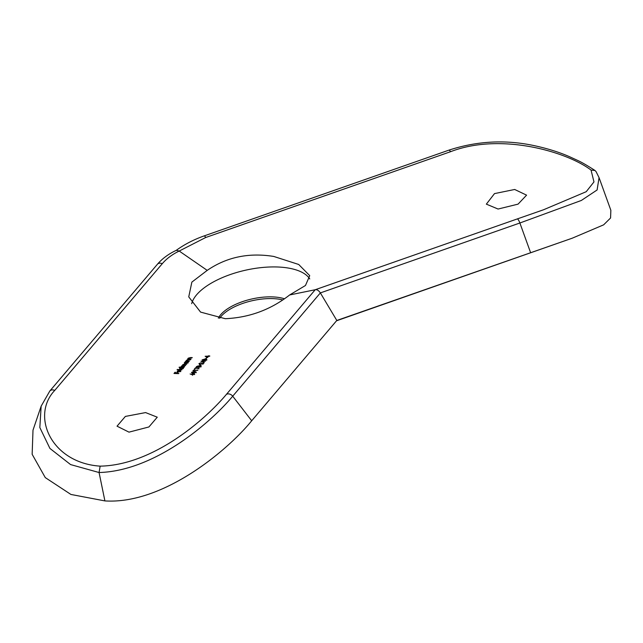 <?xml version="1.0" encoding="UTF-8"?>
<svg xmlns="http://www.w3.org/2000/svg" width="643" height="643" viewBox="0 0 643 643"><rect width="100%" height="100%" fill="white"/><g stroke="black" fill="none" stroke-linecap="round" stroke-linejoin="round"><path stroke-width="0.96" d="M498.076 209.039L486.349 204.144L494.499 193.607L514.681 189.476L526.577 195.15L518.065 204.136L498.076 209.039M128.994 432.144L117.034 426.18L125.369 416.423L145.599 412.581L157.262 417.194L148.919 426.96L128.994 432.144M219.641 318.325A39.263 16.975 167.4 0 1 271.973 298.593A39.263 16.975 167.4 0 1 282.647 299.895M218.355 318.172A39.263 16.975 167.4 0 1 271.587 296.865A39.263 16.975 167.4 0 1 284.351 298.754M191.686 303.681A61.35 26.532 167.4 0 1 276.136 266.949A61.35 26.532 167.4 0 1 309.749 278.941M289.639 294.96L305.473 285.492L309.725 275.654L298.706 264.474L273.789 256.453C248.825 252.426 226.641 257.071 207.223 270.373L179.212 251.043C172.187 254.451 166.545 258.671 162.269 263.702L54.719 390.43C30.599 415.82 51.215 462.904 100.147 466.143C152.889 465.202 205.238 419.775 226.449 394.32L315.199 289.744L289.639 294.96C270.791 309.701 249.339 317.618 225.267 318.703L200.568 312.096L188.745 296.873L191.863 282.108L207.223 270.373M205.688 358.673L206.491 357.725A208.091 162.856 -139.7 0 0 206.958 357.701L206.154 358.649A208.091 162.856 40.3 0 1 205.688 358.673M203.791 360.586L202.087 359.879L205.213 358.915L206.885 359.614L203.791 360.586M202.85 364.243L200.769 363.006L199.386 363.584L199.772 364.332L198.928 363.592L200.921 362.789L202.826 363.745L203.799 362.596A208.091 162.856 -139.7 0 0 204.265 362.564L202.85 364.243M199.386 363.584L199.957 364.107M199.893 365.497L200.696 364.549A208.091 162.856 -139.7 0 0 201.171 364.525L200.359 365.473A208.091 162.856 40.3 0 1 199.893 365.497M198.173 367.065L196.871 367.354L196.308 366.679L198.092 365.923L201.155 365.811L201.098 366.43L198.984 367.354L198.157 367M198.148 366.172L198.8 366.47M196.871 367.354L196.308 366.679L196.453 367.306M193.953 373.302L194.692 373.977L192.675 374.813L190.119 373.977L191.807 374.363L194.001 373.519M182.098 365.899L183.215 366.542A208.091 162.856 -139.7 0 0 184.645 366.574L184.453 366.799A208.091 162.856 40.3 0 1 181.053 366.687L181.246 366.47A208.091 162.856 -139.7 0 0 181.832 366.494L181.712 365.843L183.022 365.304L182.757 364.613L184.895 364.059A208.091 162.856 -139.7 0 0 186.735 364.115L186.55 364.332A208.091 162.856 40.3 0 1 184.71 364.284L183.142 364.669L184.372 365.312A208.091 162.856 -139.7 0 0 185.69 365.345L185.506 365.562A208.091 162.856 40.3 0 1 183.777 365.521L182.098 365.899L182.202 367.032M183.142 364.669L183.247 365.803M180.707 369.154L179.759 368.142L181.101 367.442A208.091 162.856 40.3 0 1 179.067 367.354L179.252 367.137A208.091 162.856 -139.7 0 0 184.027 367.306L183.842 367.523A208.091 162.856 40.3 0 1 183.255 367.507L183.271 368.262L180.707 369.154M179.59 368.616L179.759 368.142L179.952 369.002M183.384 368.101L183.255 367.507L183.271 368.262M177.42 372.361L176.584 373.342A208.091 162.856 -139.7 0 0 178.85 373.406L178.666 373.623A208.091 162.856 40.3 0 1 174.004 373.462L175.025 372.265A208.091 162.856 -139.7 0 0 175.507 372.281L174.671 373.261A208.091 162.856 -139.7 0 0 176.11 373.318L176.938 372.345A208.091 162.856 -139.7 0 0 177.42 372.361M178.553 370.384L179.895 370.231L178.529 371.847L180.337 371.22L180.546 370.344L180.779 371.204L178.264 372.064L177.299 371.815L177.267 371.083L178.593 370.569M177.299 371.815L177.267 371.083L177.444 371.895M180.378 371.405L180.546 370.344L180.779 371.204M180.41 371.525L180.185 370.537M177.082 369.693L177.267 369.476A208.091 162.856 -139.7 0 0 182.041 369.645L181.856 369.862A208.091 162.856 40.3 0 1 177.082 369.693M185.401 363.625L184.453 362.612L185.763 361.913A208.091 162.856 40.3 0 1 185.136 361.888L185.321 361.663A208.091 162.856 -139.7 0 0 188.72 361.776L188.536 361.993A208.091 162.856 40.3 0 1 187.949 361.977L187.965 362.732L185.401 363.625M184.284 363.086L184.453 362.612L184.645 363.472M188.077 362.572L187.949 361.977L187.965 362.732M187.29 361.213L188.11 361.012A208.091 162.856 -139.7 0 0 189.339 361.044L189.146 361.27A208.091 162.856 40.3 0 1 185.747 361.157L185.94 360.94A208.091 162.856 -139.7 0 0 186.55 360.964L186.462 360.249L188.761 359.638A208.091 162.856 -139.7 0 0 190.489 359.686L190.304 359.911A208.091 162.856 40.3 0 1 188.704 359.863L186.848 360.305L187.226 360.948L186.848 360.305M186.607 361.189L186.462 360.249L186.655 361.117M189.058 359.132L189.878 358.931A208.091 162.856 -139.7 0 0 191.108 358.963L190.923 359.18A208.091 162.856 40.3 0 1 187.523 359.075L187.708 358.85A208.091 162.856 -139.7 0 0 188.327 358.874L188.23 358.167L190.529 357.556A208.091 162.856 -139.7 0 0 192.265 357.596L192.072 357.821A208.091 162.856 40.3 0 1 190.473 357.781L188.616 358.215L188.994 358.866L188.616 358.215M188.375 359.107L188.23 358.167L188.423 359.027M193.165 373.101L191.461 372.393L194.588 371.429L196.26 372.128L193.165 373.101M197.883 370.087L197.698 370.312A208.091 162.856 40.3 0 1 193.599 370.537L192.932 370.794L193.318 370.336A208.091 162.856 -139.7 0 0 197.883 370.087M199.097 368.785L195.673 368.101L194.7 369.243A208.091 162.856 40.3 0 1 194.234 369.259L195.52 367.748L199.097 368.785M205.639 360.956L205.447 361.173A208.091 162.856 40.3 0 1 204.394 361.245L203.405 362.411L200.954 361.205A208.091 162.856 -139.7 0 0 204.12 361.053L204.361 360.763A208.091 162.856 -139.7 0 0 204.828 360.739L204.587 361.02A208.091 162.856 -139.7 0 0 205.639 360.956M209.819 356.021L209.634 356.246A208.091 162.856 40.3 0 1 208.581 356.31L207.593 357.484L205.141 356.278A208.091 162.856 -139.7 0 0 208.3 356.118L208.541 355.836A208.091 162.856 -139.7 0 0 209.007 355.804L208.766 356.093A208.091 162.856 -139.7 0 0 209.819 356.021M596.045 171.593L599.059 177.637L610.85 210.269L610.577 217.977L603.648 224.833L572.254 238.191L336.811 320.463L251.686 420.771C227.309 450.831 162.695 504.61 104.905 500.913L70.923 494.451L45.283 477.604L32.15 454.296L33.002 430.159L41.152 406.151L39.834 427.539L49.921 448.428L70.577 464.576L99.07 472.525L104.905 500.913M517.253 218.941L543.488 209.787L586.215 191.702L593.971 181.921L591.038 170.073C567.054 151.796 500.784 132.249 450.502 151.724L205.688 237.508L179.212 251.043L176.335 250.304C168.554 253.953 162.229 258.623 157.358 264.313L49.808 391.032L41.152 406.151M336.811 320.463L320.359 292.919C318.679 290.443 316.959 289.382 315.199 289.744L517.229 218.95A4.911 1.165 -109.3 0 0 517.213 218.958L315.295 289.704M599.059 177.637L597.106 189.974L581.344 200.455L519.882 223L320.359 292.919L232.71 396.201C210.165 423.303 154.248 471.022 99.07 472.525L100.147 466.143M596.037 171.593L594.992 170.491L591.038 170.073M177.042 372.803L176.938 372.345M175.129 372.723L175.025 372.265M179.381 370.842L179.293 370.44L177.693 371.091L177.621 371.566L178.135 371.807L179.293 370.44M177.709 371.992L177.693 371.091M180.948 369.154L182.998 367.852L183.191 368.72M182.933 368.56L182.146 367.483L180.185 368.158L180.241 369.395M180.185 368.158L180.9 368.929M181.832 366.494L181.712 365.843M185.642 363.625L187.692 362.322L187.885 363.191M187.627 363.03L186.84 361.945L184.879 362.628L184.935 363.866M184.879 362.628L185.594 363.399M192.128 374.781L191.976 374.105M192.916 374.789L194.234 374.001L193.784 373.519L192.41 374.13L192.876 374.596L192.41 374.13M194.299 374.298L193.784 373.519M195.866 372.45L195.464 371.678L194.395 371.646L191.935 372.369L192.04 373.479M191.935 372.369L193.35 372.884L195.802 372.152L195.464 371.678M193.414 370.762L193.318 370.336M195.617 368.166L195.52 367.748M197.112 367.322L198.245 366.59L197.891 366.148L196.766 366.671L197.063 367.129L196.766 366.671M198.398 367.29L197.891 366.148M199.226 367.33L200.632 366.462L200.19 365.907L198.711 366.566L199.185 367.137L198.711 366.566M200.704 366.783L200.19 365.907M200.793 364.967L200.696 364.549M203.895 363.006L203.799 362.596M202.923 364.155L202.826 363.745M204.466 361.237L204.361 360.763M204.209 361.462L204.12 361.053M204.024 361.688L203.927 361.27A208.091 162.856 40.3 0 1 201.95 361.374L203.309 362.009L203.927 361.27M202.039 361.784L201.95 361.374M203.397 362.411L203.309 362.009M206.483 359.935L206.09 359.164L205.021 359.132L202.561 359.847L202.666 360.964M202.561 359.847L203.976 360.369L206.419 359.638L206.09 359.164M206.588 358.143L206.491 357.725M208.645 356.31L208.541 355.836M208.396 356.535L208.3 356.118M208.203 356.752L208.115 356.343A208.091 162.856 40.3 0 1 206.13 356.447L207.488 357.074L208.115 356.343M206.226 356.849L206.13 356.447M207.576 357.476L207.488 357.074M530.571 252.57L519.882 223A4.911 1.165 -109.3 0 0 517.229 218.95L543.255 209.867M226.449 394.32A4.911 3.842 -139.7 0 1 232.71 396.201L251.686 420.771M205.688 237.508A4.911 1.165 -109.3 0 0 204.136 235.917L448.943 150.132A4.911 1.165 70.7 0 1 450.502 151.724M162.269 263.702A4.911 3.842 -139.7 0 0 157.358 264.313M54.719 390.43A4.911 3.842 -139.7 0 0 49.808 391.032M202.264 363.785L202.135 363.199M336.538 320.785L572.254 238.191M204.136 235.917C193.8 239.558 184.453 244.396 176.094 250.448M448.943 150.132C477.21 140.93 505.768 139.459 534.622 145.728C547.82 148.613 559.418 152.262 569.425 156.659L577.157 160.195C581.505 162.149 587.453 165.581 594.992 170.491M180.675 371.686L180.482 370.818M177.757 372.313L177.564 371.453M186.928 361.479L186.735 360.61M188.704 359.389L188.512 358.529M192.49 375.263L192.297 374.395M194.54 374.596L194.339 373.728M196.083 372.779L195.89 371.911M196.846 367.82L196.654 366.952M198.526 367.201L198.333 366.333M198.775 367.764L198.583 366.896M200.97 366.992L200.777 366.124M199.467 364.734L199.274 363.874M206.7 360.265L206.507 359.397"/></g></svg>
